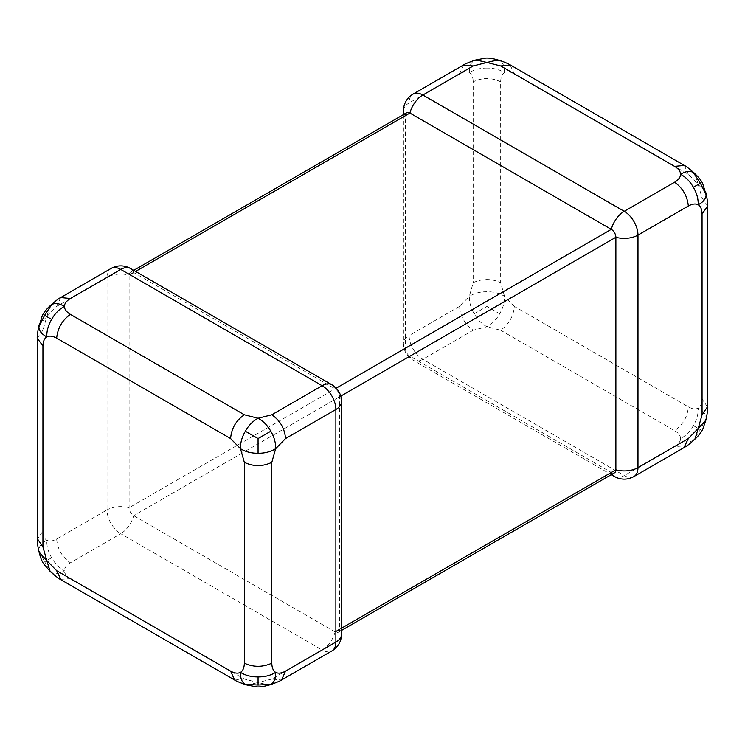 <?xml version="1.0" encoding="UTF-8"?>
<svg xmlns="http://www.w3.org/2000/svg" width="745" height="745" viewBox="0 0 745 745"><rect width="100%" height="100%" fill="white"/><g stroke="black" fill="none" stroke-linecap="round" stroke-linejoin="round"><path stroke-width="0.56" stroke-dasharray="3.73 2.79" d="M42.94 531.064L42.94 330.212L46.786 316.578L56.667 306.428L107.019 277.363L107.019 509.915L56.667 538.989C52.699 541.159 49.403 541.578 46.786 540.246C44.328 538.644 43.042 535.581 42.94 531.064L37.548 538.989M271.804 679.049L258.068 682.532L244.341 679.049L70.403 578.632C66.538 576.276 64.526 573.631 64.368 570.698C64.526 567.764 66.538 565.129 70.403 562.773L120.755 533.699L322.147 649.985L271.804 679.049L281.508 680.008M56.667 538.989C57.495 549.084 62.068 557.009 70.403 562.773M60.69 297.544L56.667 306.428M50.064 305.85L46.786 316.578L39.131 324.792M247.135 685.055L258.068 682.532L269.001 685.055M51.647 557.744L44.607 561.804L51.647 572.43C54.916 574.46 59.153 573.892 64.368 570.698C59.153 567.867 54.916 563.555 51.647 557.744C48.257 552.008 46.637 546.178 46.786 540.246C41.422 543.17 38.805 546.551 38.936 550.397L39.131 552.343M50.101 571.313L51.647 572.43M38.936 550.397L44.607 561.804M60.839 579.331L70.403 578.632M234.628 680.008L244.341 679.049M42.94 330.212L37.25 338.146M111.042 268.47A19.417 11.212 -120 0 0 107.019 277.363A19.417 11.212 0 0 1 129.118 275.175A6.472 3.734 60 0 1 130.459 272.214A6.472 3.734 60 0 1 133.7 272.53L335.101 388.806A6.472 3.734 60 0 1 339.673 396.731L339.673 629.292A6.472 3.734 60 0 1 338.332 632.254A6.472 3.734 60 0 1 335.101 631.937L133.7 515.661A6.472 3.734 60 0 1 129.118 507.727L129.118 275.175L129.909 274.719M406.668 112.746A6.472 3.734 -120 0 0 405.327 115.708L405.327 348.269A6.472 3.734 -120 0 0 409.899 356.194L611.3 472.47A6.472 3.734 -120 0 0 614.541 472.786M707.452 406.854L702.06 398.929C701.958 403.445 700.673 406.509 698.214 408.12C695.597 409.443 692.301 409.024 688.333 406.854L514.395 306.437C513.417 316.439 508.835 324.364 500.659 330.221L486.932 326.738C481.717 323.907 477.48 319.586 474.211 313.775C470.812 308.048 469.192 302.219 469.35 296.287L459.469 306.437C460.447 316.439 465.029 324.364 473.196 330.221L486.932 326.738C492.147 323.907 496.384 319.586 499.653 313.775C503.043 308.048 504.663 302.219 504.514 296.287L500.659 282.653L500.659 81.81C500.77 77.284 502.055 74.221 504.514 72.619C499.457 69.518 493.59 68.009 486.932 68.084L486.932 59.954L499.653 60.745L497.865 59.945M510.223 65.243L514.395 73.876C510.427 71.706 507.131 71.287 504.514 72.619C504.663 66.51 503.043 62.552 499.653 60.745M514.395 306.437L504.514 296.287C499.457 293.185 493.59 291.677 486.932 291.751L486.932 306.437L499.653 313.775M705.869 192.657L698.214 184.453L694.936 173.715M514.395 73.876L688.333 174.302L698.214 184.453L702.06 198.086L702.06 398.929M693.353 425.609L700.393 429.679L706.064 418.271C706.195 414.425 703.578 411.035 698.214 408.12C698.363 414.043 696.743 419.873 693.353 425.609C690.084 431.42 685.847 435.741 680.632 438.572C680.474 441.496 678.462 444.141 674.597 446.497L684.161 447.205M474.211 313.775L486.932 306.437M486.932 291.751C480.264 291.677 474.407 293.185 469.35 296.287L473.196 282.653C482.35 278.5 491.504 278.5 500.659 282.653M694.927 439.159L693.353 440.295L700.393 429.679M693.353 440.295C690.084 442.334 685.847 441.757 680.632 438.572C680.474 435.639 678.462 432.994 674.597 430.638C682.932 424.883 687.505 416.949 688.333 406.854M705.878 420.161L706.064 418.271M486.932 68.084C480.264 68.009 474.407 69.518 469.35 72.619C469.192 66.51 470.812 62.552 474.211 60.745L486.932 59.954M474.211 60.745L475.953 59.954M688.333 174.302L684.31 165.409M500.659 81.81C491.504 77.471 482.35 77.471 473.196 81.81L473.196 282.653M463.641 65.243L459.469 73.876C463.437 71.706 466.733 71.287 469.35 72.619C471.808 74.221 473.094 77.284 473.196 81.81M707.75 206.011L702.06 198.086M633.958 476.53A19.417 11.212 60 0 1 624.245 475.561L422.853 359.286A19.417 11.212 60 0 1 409.117 335.501A19.417 11.212 -0 0 0 403.427 343.436A19.417 11.212 -0 0 0 405.327 348.269L129.118 507.727A19.417 11.212 -0 0 0 107.019 509.915A19.417 11.212 -120 0 0 120.755 533.699A19.417 11.212 120 0 0 133.7 515.661L409.899 356.194A19.417 11.212 120 0 0 413.14 360.254A19.417 11.212 120 0 0 422.853 359.286L473.196 330.221M335.883 631.481L335.101 631.937A19.417 11.212 120 0 1 322.147 649.985A19.417 11.212 -120 0 0 331.86 650.944M135.59 271.441L405.327 115.708A19.417 11.212 0 0 1 404.265 114.134M341.573 634.125A19.417 11.212 0 0 0 339.673 629.292L611.3 472.47A19.417 11.212 120 0 0 612.139 474.174M339.673 629.292L341.573 628.193M341.573 401.564A19.417 11.212 0 0 0 339.673 396.731L340.782 396.098M331.86 384.746A19.417 11.212 120 0 1 335.101 388.806L336.209 388.164M500.659 330.221L674.597 430.638M459.469 306.437L409.117 335.501L409.117 102.95L459.469 73.876M403.427 110.875A19.417 11.212 0 0 1 409.117 102.95A19.417 11.212 60 0 1 413.14 94.056M674.597 446.497L624.245 475.561A19.417 11.212 120 0 1 614.541 476.53M133.7 272.53A19.417 11.212 120 0 0 130.459 268.47M130.459 272.214L133.7 270.342M338.332 632.254L341.573 630.391M403.427 114.609L403.427 343.436A19.417 19.417 0 0 0 413.14 360.254L611.3 474.658"/><path stroke-width="1.12" d="M70.403 314.362L244.341 414.779L258.068 418.262L271.804 414.779L322.147 385.714L120.755 269.439L70.403 298.503C66.538 300.859 64.526 303.504 64.368 306.428C64.526 309.361 66.538 312.006 70.403 314.362C62.226 320.21 57.654 328.145 56.667 338.146C52.699 335.976 49.403 335.557 46.786 336.88C44.328 338.491 43.042 341.555 42.94 346.071L42.94 546.914L46.786 560.547L56.667 570.698L60.839 579.331M285.531 438.563L275.65 448.714L271.804 462.347L271.804 663.19C271.906 667.716 273.192 670.779 275.65 672.381C278.267 673.713 281.563 673.294 285.531 671.124L335.883 642.05L335.883 409.499L285.531 438.563C284.711 428.468 280.129 420.543 271.804 414.779M331.86 650.944A19.417 19.417 0 0 0 341.573 634.125A19.417 11.212 0 0 1 335.883 642.05A19.417 11.212 -120 0 1 331.86 650.944L281.508 680.008L285.531 671.124M70.403 298.503L60.69 297.544L111.042 268.47A19.417 11.212 -120 0 1 120.755 269.439A19.417 11.212 120 0 1 130.459 268.47A19.417 19.417 0 0 0 111.042 268.47M56.667 570.698L230.605 671.124C234.573 673.294 237.869 673.713 240.486 672.381C242.945 670.779 244.23 667.716 244.341 663.19C253.496 667.343 262.65 667.343 271.804 663.19M244.341 663.19L244.341 462.347L240.486 448.714L230.605 438.563L56.667 338.146M270.789 431.225C267.52 425.414 263.283 421.093 258.068 418.262C252.853 421.093 248.616 425.414 245.347 431.225L258.068 438.563L258.068 453.249C264.736 453.323 270.593 451.815 275.65 448.714C275.808 442.781 274.188 436.952 270.789 431.225L258.068 438.563M245.347 431.225C241.957 436.952 240.337 442.781 240.486 448.714C245.543 451.815 251.41 453.323 258.068 453.249M51.647 319.391C54.916 313.58 59.153 309.259 64.368 306.428C59.153 303.243 54.916 302.666 51.647 304.705L44.607 315.321L38.936 326.729C38.805 330.575 41.422 333.965 46.786 336.88C46.637 330.957 48.257 325.127 51.647 319.391L44.607 315.321M51.647 304.705L50.064 305.85C45.585 309.799 42.465 314.939 42.279 315.666L38.936 326.729M258.068 676.916C251.41 676.991 245.543 675.482 240.486 672.381C240.337 678.49 241.957 682.448 245.347 684.255L258.068 685.046L270.789 684.255C274.188 682.448 275.808 678.49 275.65 672.381C270.593 675.482 264.736 676.991 258.068 676.916L258.068 685.046M245.347 684.255L247.135 685.055C246.297 684.972 235.979 681.256 234.628 680.008L230.605 671.124M247.126 685.055L256.774 686.899C259.93 687.123 264.009 686.499 269.01 685.055L270.789 684.255M234.628 680.008L60.69 579.591C58.939 579.042 50.567 571.964 50.064 571.285L43.648 563.853C41.888 561.227 40.379 557.39 39.131 552.343L46.786 560.547L50.101 571.313M37.548 538.989L42.94 546.914M39.131 552.343C37.874 547.109 37.25 542.658 37.25 538.989L37.25 338.146L42.94 346.071M244.341 462.347C253.496 466.687 262.65 466.687 271.804 462.347M244.341 414.779C236.007 420.543 231.425 428.468 230.605 438.563M341.573 630.391L614.541 472.786A6.472 3.734 -120 0 0 615.882 469.825L615.882 237.273A6.472 3.734 -120 0 0 611.3 229.339L409.899 113.063A6.472 3.734 -120 0 0 406.668 112.746L133.7 270.342M684.161 447.205L688.333 438.572L698.214 428.422L702.06 414.788L702.06 213.936C701.958 209.419 700.673 206.356 698.214 204.754C703.578 201.83 706.195 198.449 706.064 194.603L700.393 183.196L693.353 172.57C690.084 170.54 685.847 171.108 680.632 174.302C680.474 171.369 678.462 168.724 674.597 166.368L500.659 65.951L486.932 62.468L473.196 65.951L463.641 65.243M706.064 194.603L702.647 183.391C701.25 180.541 698.68 177.319 694.927 173.715L693.353 172.57M475.953 59.954L475.99 59.945C475.161 60.028 464.843 63.744 463.492 64.992L413.14 94.056A19.417 11.212 60 0 1 422.853 95.015L624.245 211.301A19.417 11.212 60 0 1 637.981 235.085L637.981 467.637A19.417 11.212 60 0 1 633.958 476.53L684.31 447.456C687.486 445.631 691.025 442.856 694.936 439.15C699.415 435.201 702.535 430.061 702.721 429.334L705.869 420.208L698.214 428.422L694.927 439.159M702.06 213.936L707.75 206.011L707.75 406.854C708.15 408.642 706.204 419.444 705.869 420.208L705.878 420.161M497.865 59.945L497.874 59.945C492.873 58.501 488.795 57.877 485.638 58.101L475.99 59.945L486.932 62.468L497.865 59.945C503.08 61.49 507.252 63.176 510.372 64.992L684.31 165.409L674.597 166.368M336.209 388.164L611.3 229.339A19.417 11.212 120 0 1 624.245 211.301L674.597 182.227C682.774 188.075 687.346 196.01 688.333 206.011C692.301 203.841 695.597 203.422 698.214 204.754C698.363 198.822 696.743 192.992 693.353 187.256L700.393 183.196M693.353 187.256C690.084 181.445 685.847 177.133 680.632 174.302C680.474 177.236 678.462 179.871 674.597 182.227M510.223 65.243L500.659 65.951M702.06 414.788L707.452 406.854M341.573 634.125L341.573 401.564A19.417 11.212 0 0 1 335.883 409.499A19.417 11.212 -120 0 0 322.147 385.714A19.417 11.212 120 0 1 331.86 384.746L130.459 268.47M129.909 274.719L133.7 272.53M135.59 271.441L409.899 113.063A19.417 11.212 120 0 1 422.853 95.015L473.196 65.951M335.883 631.481L339.673 629.292M341.573 628.193L615.882 469.825A19.417 11.212 0 0 0 637.981 467.637L688.333 438.572M340.782 396.098L615.882 237.273A19.417 11.212 0 0 0 637.981 235.085L688.333 206.011M612.139 474.174A19.417 11.212 120 0 0 614.541 476.53L611.3 474.658M403.427 114.609L403.427 110.875A19.417 11.212 0 0 0 404.265 114.134M281.508 680.008C280.157 681.256 269.839 684.972 269.001 685.055M37.25 338.146C36.85 336.358 38.796 325.556 39.131 324.792M60.69 297.544C58.939 298.084 50.567 305.171 50.064 305.85M684.31 165.409C686.061 165.958 694.433 173.036 694.936 173.715M707.75 206.011C708.15 204.223 706.204 193.43 705.869 192.657M341.573 401.564A19.417 19.417 0 0 0 331.86 384.746M614.541 476.53A19.417 19.417 0 0 0 633.958 476.53M413.14 94.056A19.417 19.417 0 0 0 403.427 110.875"/></g></svg>
